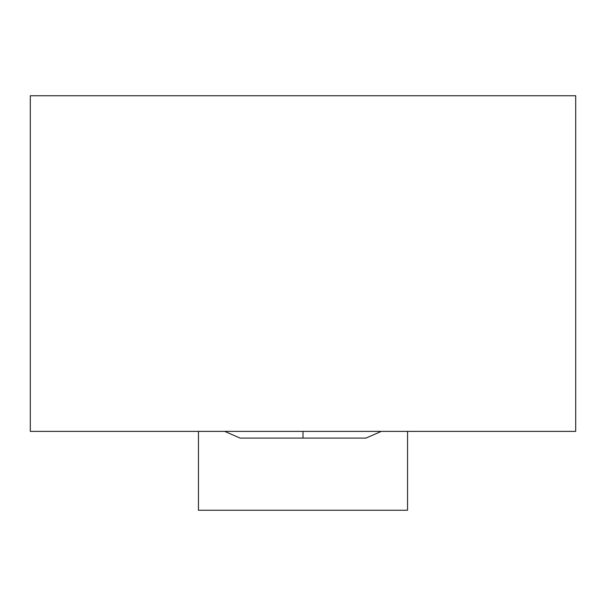 <?xml version="1.0" encoding="UTF-8"?>
<svg xmlns="http://www.w3.org/2000/svg" width="606" height="606" viewBox="0 0 606 606"><rect width="100%" height="100%" fill="white"/><g stroke="black" fill="none" stroke-linecap="round" stroke-linejoin="round"><path stroke-width="0.91" d="M30.3 95.748L30.3 431.381L575.7 431.381L575.7 95.748L575.7 431.381L30.3 431.381L575.7 431.381L575.7 95.748L30.3 95.748L575.7 95.748L30.3 95.748L30.3 431.381L30.3 95.748M407.55 510.252L198.45 510.252L198.45 431.381L198.45 510.252L407.55 510.252L407.55 431.381M224.69 431.381L240.067 438.093L303 438.093L303 431.381L303 438.093L365.933 438.093L381.31 431.381M198.45 431.381L198.45 510.252"/></g></svg>

